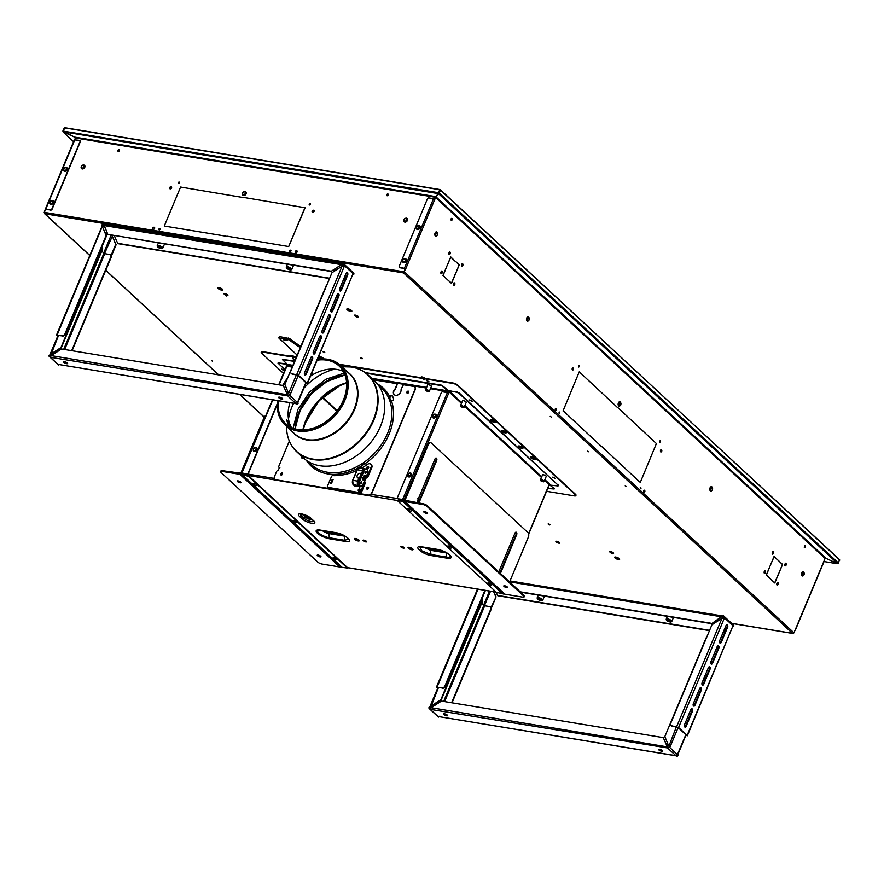 <?xml version="1.0" encoding="UTF-8"?>
<svg xmlns="http://www.w3.org/2000/svg" width="884" height="884" viewBox="0 0 884 884"><rect width="100%" height="100%" fill="white"/><g stroke="black" fill="none" stroke-linecap="round" stroke-linejoin="round"><path stroke-width="1.33" d="M795.059 630.181L793.954 632.822L792.506 633.342L793.81 632.977L792.506 633.342L731.62 623.308M324.793 352.219L323.124 351.523M362.44 358.429L360.76 357.722M550.124 524.566L548.456 523.869M347.014 308.914A2.718 0.807 -157.3 0 0 350.837 310.936A2.718 0.807 -157.3 0 0 351.832 310.925M217.961 287.643A2.718 0.807 -157.3 0 0 221.785 289.676A2.718 0.807 -157.3 0 0 222.768 289.654M614.811 557.064A2.718 0.807 -157.3 0 0 618.634 559.097A2.718 0.807 -157.3 0 0 619.618 559.086M280.195 339.622L280.869 340.031M558.478 541.936L555.87 541.461A2.077 0.608 22.7 0 1 555.881 541.428A2.077 0.608 22.7 0 1 556.776 541.284A2.077 0.608 22.7 0 1 558.566 541.914L558.5 541.87M558.843 542.069A2.077 0.608 22.7 0 1 559.705 543.03A2.077 0.608 22.7 0 1 558.942 543.185L559.517 542.942L558.843 542.069M558.677 543.141A2.077 0.608 22.7 0 1 555.881 541.572L558.677 543.141M211.453 360.573L212.514 361.202L211.453 360.573M587.716 451.149L588.777 451.779L587.716 451.149M550.224 416.397L551.284 417.027L550.224 416.397M625.22 485.891L626.27 486.52L625.22 485.891M469.957 400.054L471.294 400.618M426.806 380.684L428.873 381.557L426.806 380.684M292.372 358.528L294.438 359.401L292.372 358.528M282.825 369.214L284.162 369.777M553.274 477.272L554.622 477.824M362.097 358.827L360.407 357.821L362.097 358.827M324.45 352.617L322.771 351.622L324.45 352.617M549.782 524.974L548.102 523.969L549.782 524.974M615.794 557.053A2.718 0.807 -157.3 0 0 614.612 557.24A2.718 0.807 -157.3 0 0 615.761 558.5A2.718 0.807 -157.3 0 0 618.457 559.517A2.718 0.807 -157.3 0 0 619.64 559.34A2.718 0.807 -157.3 0 0 618.491 558.069A2.718 0.807 -157.3 0 0 615.794 557.053M218.945 287.62A2.718 0.807 -157.3 0 0 217.762 287.808A2.718 0.807 -157.3 0 0 218.912 289.068A2.718 0.807 -157.3 0 0 221.608 290.096A2.718 0.807 -157.3 0 0 222.79 289.908A2.718 0.807 -157.3 0 0 221.641 288.648A2.718 0.807 -157.3 0 0 218.945 287.62M347.998 308.892A2.718 0.807 -157.3 0 0 346.815 309.08A2.718 0.807 -157.3 0 0 347.964 310.339A2.718 0.807 -157.3 0 0 350.661 311.356A2.718 0.807 -157.3 0 0 351.843 311.179A2.718 0.807 -157.3 0 0 350.694 309.908A2.718 0.807 -157.3 0 0 347.998 308.892M280.46 339.666L281.62 340.738M793.954 632.822L404.474 271.896L403.734 272.493L405.358 268.835L404.099 271.83L44.344 212.37L44.896 213.806L403.557 272.913L792.506 633.342M405.159 268.526L403.734 272.493M434.276 198.933L438.431 193.497A2.718 0.807 22.7 0 1 440 194.469L836.805 562.18A2.718 0.807 22.7 0 1 837.17 562.876A2.718 0.807 22.7 0 1 837.126 562.953L837.015 563.218M44.344 212.37L45.681 209.177M74.797 139.573L75.46 137.97L74.588 137.119L63.858 132.213A2.718 0.807 22.7 0 1 64.985 132.103L436.519 192.878A2.718 0.807 22.7 0 1 438.431 193.497L438.254 193.916A2.718 0.807 22.7 0 1 439.823 194.889L440 194.469M243.21 197.364L304.14 207.585M181.397 187.176L242.327 197.397M164.28 226.039L180.59 187.043L164.28 226.039M226.083 236.227L165.087 226.171L226.083 236.227M305.024 207.552L288.703 246.548L305.146 207.663M309.245 204.237A0.751 0.552 -47.2 0 0 310.428 204.436A0.751 0.552 -47.2 0 0 309.245 204.237M289.797 250.736A0.751 0.552 -47.2 0 0 290.98 250.934A0.751 0.552 -47.2 0 0 289.797 250.736M178.314 182.657A0.751 0.552 -47.2 0 0 179.496 182.855A0.751 0.552 -47.2 0 0 178.314 182.657M158.866 229.155A0.751 0.552 -47.2 0 0 160.048 229.354A0.751 0.552 -47.2 0 0 158.866 229.155M287.897 246.415L226.967 236.183M312.174 211.132A1.193 0.884 -47.2 0 0 314.052 211.442A1.193 0.884 -47.2 0 0 312.174 211.132M295.234 251.631A1.193 0.884 -47.2 0 0 297.112 251.94A1.193 0.884 -47.2 0 0 295.234 251.631M169.673 187.651A1.193 0.884 -47.2 0 0 171.551 187.96A1.193 0.884 -47.2 0 0 169.673 187.651M152.733 228.149A1.193 0.884 -47.2 0 0 154.612 228.459A1.193 0.884 -47.2 0 0 152.733 228.149M386.717 194.723A1.017 0.762 -47.2 0 0 388.33 194.988A1.017 0.762 -47.2 0 0 386.717 194.723M117.859 150.413A1.017 0.762 -47.2 0 0 119.473 150.678A1.017 0.762 -47.2 0 0 117.859 150.413M433.525 198.69L428.95 197.939A1.359 1.017 -47.2 0 0 427.381 198.955L399.27 266.15A1.359 1.017 -47.2 0 0 399.844 267.532L404.408 268.283L433.525 198.69L434.851 199.298L435.911 196.204L434.994 197.22L438.254 193.916A2.718 0.807 22.7 0 0 436.342 193.298L64.985 132.103M165.385 226.227L226.094 236.216M160.059 228.834A0.751 0.552 -47.2 0 0 159.087 229.895M179.507 182.336A0.751 0.552 -47.2 0 0 178.535 183.397M290.991 250.415A0.751 0.552 -47.2 0 0 290.018 251.465M310.45 203.917A0.751 0.552 -47.2 0 0 309.466 204.966M154.59 227.553A1.193 0.884 -47.2 0 0 152.998 229.276M171.529 187.054A1.193 0.884 -47.2 0 0 169.938 188.778M297.079 251.034A1.193 0.884 -47.2 0 0 295.488 252.758M314.03 210.536A1.193 0.884 -47.2 0 0 312.428 212.259M119.462 149.915A1.017 0.762 -47.2 0 0 118.102 151.385M388.319 194.226A1.017 0.762 -47.2 0 0 386.96 195.695M404.408 268.283L405.734 268.902L403.557 272.913M824.197 560.578L825.081 558.423L826.209 558.478L824.938 558.577L826.209 558.478L836.949 563.373A2.718 0.807 22.7 0 1 835.822 563.484L824.043 561.539M44.333 212.547L44.896 213.806L44.2 212.525L45.305 209.254L50.311 209.939A1.359 1.017 -47.2 0 0 51.891 208.911L80.002 141.716A1.359 1.017 -47.2 0 0 79.427 140.335L74.554 139.915M73.56 141.694L64.167 132.987A2.718 0.807 22.7 0 1 63.803 132.291A2.718 0.807 22.7 0 1 63.858 132.213L64.035 131.793A2.718 0.807 22.7 0 1 65.162 131.683M74.72 139.561L75.317 138.125L74.588 137.119L64.035 131.793A2.718 0.807 22.7 0 0 63.979 131.871A2.718 0.807 22.7 0 0 63.957 131.959M79.958 140.655A1.359 1.017 132.8 0 1 80.234 141.926L80.002 141.716M45.747 209.431L50.311 209.939M80.234 141.926L52.123 209.132A1.359 1.017 132.8 0 1 50.554 210.149M455.647 261.443L459.282 264.824L455.492 273.896L459.105 264.913L455.647 261.443M446.95 265.985L450.752 256.913L455.315 261.399L450.774 257.189L446.95 265.985M778.583 573.926L774.793 582.998L771.146 579.628L774.771 582.733L778.461 573.904M778.926 561.031L782.572 564.401L778.771 573.473L782.395 564.489L778.926 561.031M770.24 565.572L774.041 556.5L778.682 560.799L774.064 556.765L770.24 565.572M618.17 407.889L655.906 443.105L618.17 407.889M579.86 372.385L617.596 407.612L579.86 372.385M563.042 410.927L579.252 371.832L563.042 410.927M601.352 446.431L563.616 411.204L601.352 446.431M639.662 481.924L601.927 446.707L639.662 481.924M455.304 274.349L451.503 283.421L447.856 280.04L451.481 283.145L455.172 274.327M777.865 582.523A1.359 0.818 99.4 0 0 777.135 585.064A1.359 0.818 99.4 0 0 777.865 582.523M785.887 563.318A1.359 0.818 99.4 0 0 785.169 565.859A1.359 0.818 99.4 0 0 785.887 563.318M773.224 551.583A1.359 0.818 99.4 0 0 772.505 554.124A1.359 0.818 99.4 0 0 773.224 551.583M765.19 570.777A1.359 0.818 99.4 0 0 764.472 573.329A1.359 0.818 99.4 0 0 765.19 570.777M462.608 263.73A1.359 0.818 99.4 0 0 461.879 266.283A1.359 0.818 99.4 0 0 462.608 263.73M454.575 282.935A1.359 0.818 99.4 0 0 453.846 285.477A1.359 0.818 99.4 0 0 454.575 282.935M449.945 251.995A1.359 0.818 99.4 0 0 449.216 254.537A1.359 0.818 99.4 0 0 449.945 251.995M441.912 271.2A1.359 0.818 99.4 0 0 441.182 273.742A1.359 0.818 99.4 0 0 441.912 271.2M770.903 579.396L766.262 575.097L770.052 566.025L766.428 575.009L770.903 579.396M447.613 279.819L442.972 275.51L446.763 266.438L443.149 275.421L447.613 279.819M659.696 441.171L659.939 442.254L660.425 441.845L660.182 440.773L659.696 441.171M640.248 487.67L640.491 488.753L640.977 488.355L640.734 487.272L640.248 487.67M578.545 365.965L578.788 367.048L579.274 366.65L579.031 365.567L578.545 365.965M559.086 412.463L559.329 413.546L559.826 413.148L559.572 412.066L559.086 412.463M656.481 443.392L640.259 482.487L656.481 443.392M660.547 450.287A1.193 0.718 99.4 0 0 661.718 451.37A1.193 0.718 99.4 0 0 660.547 450.287M643.607 490.786A1.193 0.718 99.4 0 0 644.779 491.869A1.193 0.718 99.4 0 0 643.607 490.786M572.235 368.44A1.193 0.718 99.4 0 0 573.396 369.523A1.193 0.718 99.4 0 0 572.235 368.44M555.285 408.949A1.193 0.718 99.4 0 0 556.456 410.021A1.193 0.718 99.4 0 0 555.285 408.949M805.225 545.848A1.017 0.608 99.4 0 0 804.683 547.76A1.017 0.608 99.4 0 0 805.225 545.848M451.945 218.47A1.017 0.608 99.4 0 0 451.404 220.381A1.017 0.608 99.4 0 0 451.945 218.47M441.006 273.675A1.359 0.818 99.4 0 0 441.436 271.057M449.039 254.47A1.359 0.818 99.4 0 0 449.47 251.863M453.669 285.41A1.359 0.818 99.4 0 0 454.1 282.803M461.702 266.206A1.359 0.818 99.4 0 0 462.133 263.598M764.295 573.252A1.359 0.818 99.4 0 0 764.715 570.644M772.318 554.058A1.359 0.818 99.4 0 0 772.749 551.45M784.981 565.793A1.359 0.818 99.4 0 0 785.412 563.185M776.959 584.998A1.359 0.818 99.4 0 0 777.39 582.379M559.152 413.447L559.373 412.11M578.611 366.948L578.832 365.611M640.314 488.642L640.535 487.305M659.762 442.144L659.983 440.807M555.495 410.585A1.193 0.718 99.4 0 0 555.87 408.32M572.434 370.087A1.193 0.718 99.4 0 0 572.81 367.821M643.817 492.432A1.193 0.718 99.4 0 0 644.193 490.167M660.757 451.934A1.193 0.718 99.4 0 0 661.133 449.669M451.569 218.403A1.017 0.608 99.4 0 0 451.536 218.381A1.017 0.608 99.4 0 1 451.216 220.293M804.849 545.782A1.017 0.608 99.4 0 0 804.816 545.76A1.017 0.608 99.4 0 1 804.506 547.671M439.823 194.889L836.64 562.6A2.718 0.807 22.7 0 1 836.993 563.296A2.718 0.807 22.7 0 1 836.949 563.373L826.209 558.478L435.735 196.624L74.588 137.119M435.602 197.497L435.735 196.624L435.602 197.497L825.081 558.423M405.104 268.659L400.076 267.753A1.359 1.017 132.8 0 1 399.546 267.432M179.187 183.253L178.701 182.811L179.474 182.9M220.215 287.974L219.773 289.013M219.707 287.808L219.298 288.77M802.418 575.992L804.153 574.766L803.136 571.628A2.21 1.326 -80.6 0 0 801.7 572.799A2.21 1.326 99.4 0 0 802.418 575.992A2.21 1.326 99.4 0 0 803.678 575.175M803.136 571.628A2.21 1.326 -80.6 0 1 804.075 572.799M710.769 491.051L712.504 489.824L711.487 486.686A2.21 1.326 -80.6 0 0 710.04 487.869A2.21 1.326 99.4 0 0 710.769 491.051A2.21 1.326 99.4 0 0 712.029 490.244M711.487 486.686A2.21 1.326 -80.6 0 1 712.416 487.869M619.109 406.121L620.844 404.894L619.828 401.756A2.21 1.326 -80.6 0 0 618.391 402.938A2.21 1.326 99.4 0 0 619.109 406.121A2.21 1.326 99.4 0 0 620.369 405.303M619.828 401.756A2.21 1.326 -80.6 0 1 620.767 402.927M527.461 321.19L529.196 319.964L528.179 316.826A2.21 1.326 -80.6 0 0 526.731 317.997A2.21 1.326 99.4 0 0 527.461 321.19A2.21 1.326 99.4 0 0 528.72 320.373M528.179 316.826A2.21 1.326 -80.6 0 1 529.107 317.997M435.801 236.249L437.547 235.033L436.519 231.884A2.21 1.326 -80.6 0 0 435.083 233.067A2.21 1.326 99.4 0 0 435.801 236.249A2.21 1.326 99.4 0 0 437.061 235.442M436.519 231.884A2.21 1.326 -80.6 0 1 437.458 233.067M65.98 167.496A2.21 1.646 -47.2 0 0 63.891 168.921A2.21 1.646 -47.2 0 0 64.013 171.087A2.21 1.646 -47.2 0 0 64.698 171.419A2.21 1.646 132.8 0 0 67.04 170.192A2.21 1.646 132.8 0 0 67.018 167.85L66.189 167.452C63.913 167.673 63.184 168.888 64.013 171.087M66.333 167.518A2.21 1.646 132.8 0 1 67.018 167.85M52.178 200.502A2.21 1.646 -47.2 0 0 50.09 201.928A2.21 1.646 -47.2 0 0 50.211 204.093A2.21 1.646 -47.2 0 0 50.896 204.414A2.21 1.646 132.8 0 0 53.228 203.187A2.21 1.646 132.8 0 0 53.217 200.845L52.388 200.447C50.112 200.668 49.382 201.883 50.211 204.093M52.532 200.513A2.21 1.646 132.8 0 1 53.217 200.845M418.74 225.63A2.21 1.646 -47.2 0 0 416.64 227.055A2.21 1.646 -47.2 0 0 416.762 229.221A2.21 1.646 -47.2 0 0 417.458 229.553A2.21 1.646 132.8 0 0 419.789 228.326A2.21 1.646 132.8 0 0 419.767 225.972L418.939 225.575C416.662 225.796 415.933 227.011 416.762 229.221M419.082 225.652A2.21 1.646 132.8 0 1 419.767 225.972M404.927 258.625A2.21 1.646 -47.2 0 0 402.839 260.051A2.21 1.646 -47.2 0 0 402.96 262.216A2.21 1.646 -47.2 0 0 403.645 262.548A2.21 1.646 132.8 0 0 405.977 261.321A2.21 1.646 132.8 0 0 405.966 258.979L405.137 258.581C402.861 258.802 402.132 260.018 402.96 262.216M405.281 258.647A2.21 1.646 132.8 0 1 405.966 258.979M83.505 165.021A2.21 1.646 -47.2 0 0 81.416 166.446A2.21 1.646 -47.2 0 0 81.538 168.612A2.21 1.646 -47.2 0 0 82.223 168.943A2.21 1.646 132.8 0 0 84.555 167.717A2.21 1.646 132.8 0 0 84.544 165.374L83.715 164.977C81.439 165.197 80.709 166.413 81.538 168.612M83.858 165.043A2.21 1.646 132.8 0 1 84.544 165.374M244.824 191.607A2.21 1.646 -47.2 0 0 242.735 193.032A2.21 1.646 -47.2 0 0 242.857 195.198A2.21 1.646 -47.2 0 0 243.542 195.53A2.21 1.646 132.8 0 0 245.874 194.303A2.21 1.646 132.8 0 0 245.862 191.95L245.034 191.552C242.757 191.773 242.028 192.988 242.857 195.198M245.177 191.629A2.21 1.646 132.8 0 1 245.862 191.95M406.143 218.193A2.21 1.646 -47.2 0 0 404.054 219.619A2.21 1.646 -47.2 0 0 404.176 221.785A2.21 1.646 -47.2 0 0 404.861 222.116A2.21 1.646 132.8 0 0 407.192 220.878A2.21 1.646 132.8 0 0 407.181 218.536L406.353 218.138C404.076 218.359 403.347 219.575 404.176 221.785M406.496 218.215A2.21 1.646 132.8 0 1 407.181 218.536M610.468 551.539A2.21 0.652 -157.3 0 0 609.507 551.693L612.181 553.903L613.584 553.395A2.21 0.652 22.7 0 0 612.656 552.367A2.21 0.652 22.7 0 0 610.468 551.539M546.842 491.349A2.21 0.652 22.7 0 1 546.842 491.548L545.45 492.057M575.838 495.416A3.403 1.006 22.7 0 0 576.014 495.239A3.403 1.006 22.7 0 0 575.561 494.366L457.581 385.037A3.403 1.006 22.7 0 0 453.227 383.048L425.049 378.407A2.21 0.652 22.7 0 0 422.077 376.96A2.21 0.652 -157.3 0 0 421.115 377.114L423.801 379.335L425.193 378.816M355.335 315.113A2.21 0.652 -157.3 0 0 354.373 315.268L357.059 317.489L358.462 316.969A2.21 0.652 22.7 0 0 357.523 315.942A2.21 0.652 22.7 0 0 355.335 315.113M224.768 293.599A2.21 0.652 -157.3 0 0 223.818 293.753L226.492 295.974L227.895 295.455A2.21 0.652 22.7 0 0 226.967 294.427A2.21 0.652 22.7 0 0 224.768 293.599M296.317 357.191L294.494 356.893A2.21 0.652 22.7 0 0 291.51 355.445A2.21 0.652 -157.3 0 0 290.56 355.6L293.234 357.821L294.637 357.302M387.512 195.729A0.751 0.552 132.8 0 1 388.396 194.767M118.655 151.418A0.751 0.552 132.8 0 1 119.539 150.468M118.533 151.44A0.751 0.552 132.8 0 1 119.55 150.346M387.402 195.751A0.751 0.552 132.8 0 1 388.419 194.657M451.006 219.961L451.216 218.624M804.285 547.34L804.506 546.014M837.17 562.876L438.939 193.408L63.217 131.307L63.847 132.191M837.933 563.439L838.54 563.086L439.271 193.088L438.331 193.132M63.217 131.307L64.72 127.716L439.834 189.53L438.398 192.69L62.863 131.064L64.322 127.837L439.657 189.695L440.519 190.093L438.939 193.408M439.834 189.53L839.59 559.683L838.076 563.285M440.453 189.806L839.8 560.091M408.408 548.213A2.718 0.807 22.7 0 1 408.043 547.516A2.718 0.807 22.7 0 1 410.01 547.516A2.718 0.807 22.7 0 1 412.706 548.92A2.718 0.807 22.7 0 1 413.071 549.616A2.718 0.807 22.7 0 1 411.104 549.616A2.718 0.807 22.7 0 1 408.408 548.213M354.628 539.351A2.718 0.807 22.7 0 1 354.274 538.654A2.718 0.807 22.7 0 1 356.241 538.654A2.718 0.807 22.7 0 1 358.937 540.058A2.718 0.807 22.7 0 1 359.291 540.754A2.718 0.807 22.7 0 1 357.324 540.754A2.718 0.807 22.7 0 1 354.628 539.351M242.282 473.283A1.017 0.608 99.4 0 0 242.304 474.299M447.845 392.728L448.31 391.468A1.017 0.762 -47.2 0 1 449.492 390.706L459.028 392.783L558.522 485.559M292.902 365.335L287.444 364.429L287.079 366.186M390.739 400.353A52.41 39.018 -47.2 0 0 390.319 399.303M361.357 465.868A52.41 39.018 -47.2 0 0 364.694 463.702M367.6 489.051A0.751 0.552 -47.2 0 0 368.153 487.736A0.751 0.552 -47.2 0 0 367.6 489.051M407.756 393.06A0.751 0.552 -47.2 0 0 408.309 391.734A0.751 0.552 -47.2 0 0 407.756 393.06M281.565 474.874A0.751 0.552 -47.2 0 0 282.118 473.559A0.751 0.552 -47.2 0 0 281.565 474.874M365.191 372.606L441.823 385.236L448.398 390.507A1.017 0.608 -80.6 0 1 448.63 391.015M365.965 373.181L441.646 385.656L448.354 391.369M282.736 359.49L294.726 360.992M294.549 361.412L282.427 359.611L287.444 364.429M427.613 385.059A2.077 0.608 22.7 0 1 427.613 384.894A2.077 0.608 22.7 0 1 428.508 384.75A2.077 0.608 22.7 0 1 430.563 385.523A2.077 0.608 22.7 0 1 431.447 386.496A2.077 0.608 22.7 0 1 431.315 386.606M550.036 484.697L554.091 489.029M549.704 484.962L554.213 488.565M547.771 488.465L554.036 488.985M359.28 540.5A2.718 0.807 22.7 0 1 357.147 540.212A2.718 0.807 22.7 0 1 354.804 538.931A2.718 0.807 22.7 0 1 354.462 538.489M413.049 549.362A2.718 0.807 22.7 0 1 410.916 549.074A2.718 0.807 22.7 0 1 408.585 547.793A2.718 0.807 22.7 0 1 408.231 547.351M346.605 383.103A52.41 39.018 -47.2 0 0 306.273 420.696A52.41 39.018 -47.2 0 0 303.3 429.834M282.438 473.802A0.751 0.552 -47.2 0 0 281.466 474.852M408.64 391.977A0.751 0.552 -47.2 0 0 407.657 393.037M368.473 487.979A0.751 0.552 -47.2 0 0 367.501 489.029M306.538 515.626L305.245 515.085M307.002 515.836L304.759 514.897M309.831 518.367L307.731 517.726L309.831 518.367M308.273 518.101L309.555 518.488L308.273 518.101M342.55 534.875L340.87 534.168M343.036 535.096L340.274 534.069M426.508 548.632L429.072 549.406L426.508 548.632M428.497 548.953L426.751 548.434L428.497 548.953M437.26 550.4L439.823 551.174L437.26 550.4M439.249 550.732L437.503 550.202L439.249 550.732M329.721 532.676L332.285 533.45L329.721 532.676M331.71 533.008L329.964 532.477L331.71 533.008M503.692 593.241L503.405 593.938A1.017 0.608 99.4 0 0 504.178 593.694M404.264 500.819L403.833 500.41L403.458 501.316A1.017 0.608 99.4 0 1 403.336 499.946L403.336 499.946M447.37 392.595L442.807 391.844A1.359 1.017 -47.2 0 0 441.226 392.872L397.502 497.383A1.359 1.017 -47.2 0 0 398.076 498.764L402.651 499.515L447.37 392.595L448.685 393.192L403.955 500.112L403.458 499.648M448.685 393.192L447.801 392.673M461.746 402.64L449.315 391.126L448.177 392.728M548.489 486.167L549.638 485.084L544.577 480.388M403.458 501.316L403.082 501.25A1.017 0.608 -80.6 0 1 402.96 499.891M549.638 485.084L558.069 485.957L558.644 485.095M449.315 391.126L457.293 391.988M558.478 485.515L458.851 393.203L457.116 392.408M466.155 402.507A2.077 0.608 -157.3 0 0 466.288 402.386A2.077 0.608 -157.3 0 0 466.012 401.855A2.077 0.608 -157.3 0 0 463.956 400.795A2.077 0.608 -157.3 0 0 462.454 400.784A2.077 0.608 -157.3 0 0 462.454 400.96M546.146 476.631A2.077 0.608 -157.3 0 0 546.268 476.509A2.077 0.608 -157.3 0 0 545.992 475.979A2.077 0.608 -157.3 0 0 543.947 474.918A2.077 0.608 -157.3 0 0 542.444 474.907A2.077 0.608 -157.3 0 0 542.444 475.084M402.817 499.548L398.308 498.974A1.359 1.017 132.8 0 1 397.789 498.653M402.651 501.184L397.667 500.863L496.289 592.258L502.598 593.805L402.651 501.184A1.017 0.762 -47.2 0 0 403.005 501.162M502.598 593.805A1.017 0.762 -47.2 0 0 503.681 593.23M402.828 500.764L398.076 500.421M241.387 474.609A1.017 0.608 -80.6 0 1 241.266 473.238L241.641 473.305A1.017 0.608 99.4 0 0 241.763 474.664L241.387 474.609M341.478 566.887L341.334 567.23A1.017 0.608 -80.6 0 0 341.743 567.318A1.017 0.608 99.4 0 0 342.152 567.362A1.017 0.762 132.8 0 1 341.655 566.909M286.438 366.319L286.648 364.517M286.107 366.02L286.991 364.882L287.444 365.313M277.278 404.408L248.57 473.017A1.359 1.017 132.8 0 1 247.001 474.045L241.763 473.006M496.112 592.092L347.478 567.605L248.68 475.868L242.139 473.769L241.763 474.664M272.813 399.866L241.84 473.073M292.074 367.324A1.359 1.017 -47.2 0 0 291.488 366.904L286.615 366.484M242.194 473.073L246.769 473.824A1.359 1.017 -47.2 0 0 248.338 472.807L277.311 403.546M278.305 362.959L286.56 363.854A1.017 0.762 132.8 0 1 286.991 364.882M286.383 364.274L277.996 363.081L285.002 369.755M242.194 474.741L342.141 567.362L347.302 568.025L248.503 476.288L242.194 474.741A1.017 0.762 132.8 0 1 241.818 474.531M417.812 500.079A1.569 0.939 99.4 0 1 417.889 500.09A1.569 0.939 99.4 0 1 418.209 500.256A1.569 0.939 -80.6 0 1 418.022 502.93M426.187 390.916L428.519 391.612L426.187 390.916M425.723 390.54L428.751 391.8L425.624 389.91A2.011 0.597 22.7 0 1 425.635 389.8A2.011 0.597 22.7 0 1 427.082 389.8A2.011 0.597 22.7 0 1 429.072 390.827A2.011 0.597 -157.3 0 1 429.337 391.347L431.436 386.319M428.751 391.8L429.27 391.435A2.011 0.597 -157.3 0 0 429.337 391.347M541.019 480.94L543.351 481.636L541.019 480.94M540.555 480.564L543.583 481.824L540.456 479.924A2.011 0.597 22.7 0 1 540.467 479.813A2.011 0.597 22.7 0 1 541.914 479.824A2.011 0.597 22.7 0 1 543.903 480.852A2.011 0.597 -157.3 0 1 544.168 481.371L546.268 476.343M543.583 481.824L544.102 481.448A2.011 0.597 -157.3 0 0 544.168 481.371M461.028 406.806L463.36 407.513L461.028 406.806M460.564 406.441L463.592 407.701L460.465 405.8A2.011 0.597 22.7 0 1 460.476 405.69A2.011 0.597 22.7 0 1 461.923 405.701A2.011 0.597 22.7 0 1 463.912 406.728A2.011 0.597 -157.3 0 1 464.177 407.248L466.277 402.22M463.592 407.701L464.111 407.325A2.011 0.597 -157.3 0 0 464.177 407.248M435.878 414.486L435.05 414.088C432.806 414.242 432.077 415.458 432.873 417.734A2.21 1.646 132.8 0 0 433.558 418.055A2.21 1.646 -47.2 0 0 435.9 416.828A2.21 1.646 -47.2 0 0 435.878 414.486A2.21 1.646 -47.2 0 0 435.193 414.165M432.873 417.734A2.21 1.646 132.8 0 1 432.751 415.568A2.21 1.646 132.8 0 1 434.84 414.143M411.237 473.404L410.408 473.006C408.154 473.161 407.436 474.377 408.231 476.653A2.21 1.646 132.8 0 0 408.916 476.984A2.21 1.646 -47.2 0 0 411.248 475.747A2.21 1.646 -47.2 0 0 411.237 473.404A2.21 1.646 -47.2 0 0 410.552 473.084M408.231 476.653A2.21 1.646 132.8 0 1 408.11 474.487A2.21 1.646 132.8 0 1 410.198 473.062M256.692 447.934L255.863 447.536C253.62 447.691 252.89 448.906 253.686 451.183A2.21 1.646 132.8 0 0 254.371 451.514A2.21 1.646 -47.2 0 0 256.703 450.287A2.21 1.646 -47.2 0 0 256.692 447.934A2.21 1.646 -47.2 0 0 256.006 447.613M253.686 451.183A2.21 1.646 132.8 0 1 253.564 449.017A2.21 1.646 132.8 0 1 255.653 447.591M257.167 485.327A2.21 0.652 -157.3 0 0 256.238 484.299A2.21 0.652 -157.3 0 0 254.051 483.471A2.21 0.652 22.7 0 0 253.089 483.625L255.774 485.835L257.167 485.327M297.168 522.389A2.21 0.652 -157.3 0 0 296.228 521.361A2.21 0.652 -157.3 0 0 294.041 520.532A2.21 0.652 22.7 0 0 293.079 520.687L295.764 522.908L297.168 522.389M337.158 559.45A2.21 0.652 -157.3 0 0 336.229 558.423A2.21 0.652 -157.3 0 0 334.03 557.594A2.21 0.652 22.7 0 0 333.08 557.749L335.754 559.97L337.158 559.45M491.703 584.921A2.21 0.652 -157.3 0 0 490.775 583.893A2.21 0.652 -157.3 0 0 488.576 583.064A2.21 0.652 22.7 0 0 487.625 583.208L490.3 585.429L491.703 584.921M451.713 547.859A2.21 0.652 -157.3 0 0 450.774 546.831A2.21 0.652 -157.3 0 0 448.586 546.003A2.21 0.652 22.7 0 0 447.624 546.146L450.31 548.367L451.713 547.859M411.712 510.797A2.21 0.652 -157.3 0 0 410.784 509.77A2.21 0.652 -157.3 0 0 408.585 508.941A2.21 0.652 22.7 0 0 407.634 509.085L410.309 511.306L411.712 510.797M289.333 441.094L278.847 466.166A1.359 1.017 -47.2 0 0 279.421 467.548L278.162 470.553A1.359 1.017 -47.2 0 0 276.582 471.57L274.449 476.675A3.061 2.276 -47.2 0 0 274.791 479.316A3.061 2.276 -47.2 0 0 275.742 479.769L368.23 495.007A3.061 2.276 -47.2 0 0 371.777 492.708L414.95 389.512A3.061 2.276 -47.2 0 0 414.607 386.872A3.061 2.276 -47.2 0 0 413.657 386.418L404.253 384.86A1.359 1.017 -47.2 0 0 402.673 385.888L401.027 389.811A4.42 3.293 132.8 0 1 398.706 394.441A4.42 3.293 132.8 0 1 394.198 394.64A4.42 3.293 132.8 0 1 395.115 388.827L395.347 389.048A4.42 3.293 132.8 0 0 394.319 394.75M395.115 388.827L396.761 384.916A1.359 1.017 -47.2 0 0 396.187 383.534L373.225 379.755M408.231 391.137A1.193 0.884 -47.2 0 0 407.358 393.236A1.193 0.884 -47.2 0 0 408.231 391.137M368.076 487.128A1.193 0.884 -47.2 0 0 367.203 489.228A1.193 0.884 -47.2 0 0 368.076 487.128M282.04 472.951A1.193 0.884 -47.2 0 0 281.167 475.051A1.193 0.884 -47.2 0 0 282.04 472.951M360.219 489.946A0.751 0.552 -47.2 0 0 359.258 490.974M368.694 467.614A0.751 0.552 -47.2 0 0 367.744 468.642M364.562 481.791L366.418 477.36M300.847 455.58A1.702 1.271 -47.2 0 0 300.88 455.658A55.979 41.681 -47.2 0 0 301.842 457.967A1.702 1.271 -47.2 0 0 303.731 458.243M361.324 468.2A1.702 1.271 132.8 0 1 360.771 466.465L361.733 465.492A52.377 38.995 132.8 0 0 364.208 463.89L365.479 463.78A1.702 1.271 132.8 0 1 365.921 463.945M361.578 465.437A52.576 39.139 132.8 0 0 364.064 463.835L365.247 463.57A1.702 1.271 132.8 0 1 365.965 465.393M389.767 398.043L389.844 396.971L389.767 398.043A52.576 39.139 -47.2 0 1 390.673 400.209L391.468 400.883A1.702 1.271 -47.2 0 0 393.546 398.518A55.979 41.681 -47.2 0 0 392.584 396.209A1.702 1.271 -47.2 0 0 389.844 396.971L390.076 397.192A1.702 1.271 -47.2 0 1 392.463 396.021M396.706 383.855A1.359 1.017 132.8 0 1 396.993 385.126L395.347 389.048M279.885 467.802L279.653 467.769A1.359 1.017 132.8 0 1 279.123 467.437M274.913 479.415A3.061 2.276 -47.2 0 0 275.023 479.537A3.061 2.276 -47.2 0 0 275.974 479.99L368.462 495.228A3.061 2.276 -47.2 0 0 372.009 492.929L415.182 389.733A3.061 2.276 -47.2 0 0 414.839 387.082A3.061 2.276 -47.2 0 0 414.718 386.982M408.706 391.435A1.193 0.884 -47.2 0 0 407.115 393.148M368.551 487.427A1.193 0.884 -47.2 0 0 366.959 489.15M282.515 473.249A1.193 0.884 -47.2 0 0 280.924 474.973M368.628 467.791A1.193 0.884 -47.2 0 0 366.749 467.481A1.193 0.884 -47.2 0 0 368.628 467.791A0.751 0.552 -47.2 0 0 367.954 468.553M360.142 490.156A0.751 0.552 -47.2 0 0 359.468 490.885M301.079 455.79A1.702 1.271 -47.2 0 0 301.113 455.879A55.979 41.681 -47.2 0 0 302.074 458.188A1.702 1.271 -47.2 0 0 302.184 458.376M361.07 468.078A1.702 1.271 132.8 0 1 361.003 466.686L361.733 465.492M389.822 398.341L390.076 397.192M391.468 400.883A53.084 39.526 132.8 0 1 365.247 463.57L365.479 463.78M306.361 460.354A53.084 39.526 132.8 0 0 327.632 473.89A53.084 39.526 132.8 0 0 360.771 466.465L361.003 466.686M345.003 375.004A48.852 36.366 -47.2 0 0 295.101 428.851M296.262 251.034L297.157 251.189M509.593 581.948L528.345 537.129A3.403 2.033 99.4 0 0 527.936 532.588L431.281 443.017A3.403 2.033 99.4 0 0 430.574 442.663A3.403 2.033 99.4 0 0 428.353 444.475L405.016 500.278L405.69 500.897M500.432 573.462L516.665 534.632A1.702 1.017 99.4 0 0 516.112 532.19A1.702 1.017 99.4 0 0 514.996 533.096L498.764 571.915M418.784 503.051A1.702 1.017 99.4 0 0 419.115 502.51L436.685 460.509A1.702 1.017 99.4 0 0 436.121 458.067A1.702 1.017 99.4 0 0 435.016 458.973L417.447 500.963A1.702 1.017 99.4 0 0 417.381 502.819M436.685 460.509L436.033 460.409A1.702 1.017 99.4 0 0 435.79 458.1M436.033 460.409L418.463 502.41A1.702 1.017 99.4 0 1 418.143 502.952M404.949 501.548L504.93 594.203L522.676 597.12A3.403 1.006 -157.3 0 0 524.146 596.888A3.403 1.006 -157.3 0 0 523.693 596.026L427.049 506.455A3.403 1.006 -157.3 0 0 422.685 504.466L404.949 501.548A1.359 1.017 132.8 0 1 404.375 500.167L427.712 444.365A3.403 2.033 -80.6 0 1 429.933 442.553A3.403 2.033 -80.6 0 1 430.243 442.652M516.665 534.632L516.024 534.533A1.702 1.017 99.4 0 0 515.77 532.223M516.024 534.533L499.935 572.998M524.146 596.888L524.444 596.17A3.403 1.006 22.7 0 0 524.002 595.297L427.348 505.736A3.403 1.006 22.7 0 0 422.994 503.747L405.016 500.278M504.93 594.203A1.359 1.017 132.8 0 1 504.51 593.993L404.518 501.338M424.088 512.311A2.044 0.597 -157.3 0 0 426.11 513.372A2.044 0.597 -157.3 0 0 427.58 513.372A2.044 0.597 -157.3 0 0 427.315 512.853A2.044 0.597 -157.3 0 0 425.292 511.792A2.044 0.597 -157.3 0 0 423.812 511.792A2.044 0.597 -157.3 0 0 424.088 512.311M504.068 586.435A2.044 0.597 -157.3 0 0 506.09 587.495A2.044 0.597 -157.3 0 0 507.571 587.495A2.044 0.597 -157.3 0 0 507.294 586.976A2.044 0.597 -157.3 0 0 505.283 585.915A2.044 0.597 -157.3 0 0 503.803 585.915A2.044 0.597 -157.3 0 0 504.068 586.435M504.399 585.749A2.044 0.597 -157.3 0 0 507.272 586.943M424.419 511.626A2.044 0.597 -157.3 0 0 427.281 512.819M265.509 416.353A3.403 2.033 99.4 0 0 264.78 417.524L264.139 417.414A3.403 2.033 -80.6 0 1 265.808 415.635M264.139 417.414L240.791 473.216L222.414 470.697L222.116 471.415A3.403 1.006 -157.3 0 0 220.646 471.647A3.403 1.006 -157.3 0 0 221.099 472.52L317.743 562.08A3.403 1.006 -157.3 0 0 322.108 564.069L339.843 566.998A1.359 1.017 -47.2 0 0 341.069 566.511M264.78 417.524L241.586 472.973M339.843 566.998L239.862 474.343A1.359 1.017 -47.2 0 0 241.133 473.802M239.862 474.343L222.116 471.415M320.704 556.224A2.044 0.597 -157.3 0 0 318.682 555.174A2.044 0.597 -157.3 0 0 317.212 555.174A2.044 0.597 -157.3 0 0 317.478 555.693A2.044 0.597 -157.3 0 0 319.5 556.743A2.044 0.597 -157.3 0 0 320.98 556.743A2.044 0.597 -157.3 0 0 320.704 556.224M240.724 482.1A2.044 0.597 -157.3 0 0 238.702 481.051A2.044 0.597 -157.3 0 0 237.221 481.051A2.044 0.597 -157.3 0 0 237.498 481.57A2.044 0.597 -157.3 0 0 239.509 482.62A2.044 0.597 -157.3 0 0 240.989 482.62A2.044 0.597 -157.3 0 0 240.724 482.1M220.646 471.647L220.945 470.929A3.403 1.006 22.7 0 1 222.414 470.697M237.818 480.874A2.044 0.597 -157.3 0 0 240.691 482.078M317.809 554.997A2.044 0.597 -157.3 0 0 320.682 556.202M437.536 688.481L436.409 687.244L437.061 687.133L441.79 687.918A2.718 2.022 -47.2 0 0 444.95 685.874L484.918 590.324M493.957 591.816L496.057 596.855L491.239 608.38M437.679 688.128L437.458 687.509L441.79 687.918M485.438 590.413L445.348 686.238A2.718 2.022 132.8 0 1 442.199 688.293M723.841 616.303L721.51 616.634L711.675 623.662L721.366 616.756L509.637 581.86M520.234 591.816L711.277 623.297M520.632 592.192L711.675 623.662M723.532 617.021L721.775 617.12M723.565 615.85L733.565 625.11A1.503 1.116 -47.2 0 1 733.731 626.402L723.731 617.143A1.503 1.116 -47.2 0 0 723.101 615.629L723.134 616.645M678.592 727.499L724.471 617.817L721.996 618.27L711.907 624.811L670.79 723.09A2.718 2.022 -47.2 0 0 671.1 725.444A2.718 2.022 -47.2 0 0 671.939 725.841L678.592 727.499L687.122 735.4L685.708 735.731M727.609 627.231L721.333 642.226A1.702 1.017 -80.6 0 1 720.228 643.132A1.702 1.017 -80.6 0 1 719.664 640.679L725.941 625.684A1.702 1.017 -80.6 0 1 727.057 624.778A1.702 1.017 -80.6 0 1 727.609 627.231L726.968 627.121A1.702 1.017 -80.6 0 0 726.714 624.811M718.825 648.226L712.548 663.221A1.702 1.017 -80.6 0 1 711.443 664.127A1.702 1.017 -80.6 0 1 710.891 661.685L717.156 646.679A1.702 1.017 -80.6 0 1 718.272 645.773A1.702 1.017 -80.6 0 1 718.825 648.226L718.184 648.116A1.702 1.017 -80.6 0 0 717.93 645.806M710.04 669.221L703.763 684.227A1.702 1.017 -80.6 0 1 702.658 685.133A1.702 1.017 -80.6 0 1 702.106 682.68L708.371 667.685A1.702 1.017 -80.6 0 1 709.487 666.779A1.702 1.017 -80.6 0 1 710.04 669.221L709.399 669.122A1.702 1.017 -80.6 0 0 709.145 666.812M701.255 690.227L694.979 705.222A1.702 1.017 -80.6 0 1 693.874 706.128A1.702 1.017 -80.6 0 1 693.321 703.675L699.587 688.68A1.702 1.017 -80.6 0 1 700.703 687.774A1.702 1.017 -80.6 0 1 701.255 690.227L700.614 690.117A1.702 1.017 -80.6 0 0 700.36 687.807M692.47 711.222L686.194 726.228A1.702 1.017 -80.6 0 1 685.089 727.134A1.702 1.017 -80.6 0 1 684.536 724.681L690.802 709.675A1.702 1.017 -80.6 0 1 691.918 708.769A1.702 1.017 -80.6 0 1 692.47 711.222L691.829 711.123A1.702 1.017 -80.6 0 0 691.575 708.813M723.731 617.143L723.09 617.032L723.963 617.872M686.393 735.223L677.94 727.388L672.337 726.217A2.718 2.022 132.8 0 1 671.497 725.808A2.718 2.022 132.8 0 1 671.31 725.609M687.122 735.4L733.002 625.728L687.321 735.786M722.99 632.745L725.223 631.298M733.731 626.402L733.057 626.27M725.963 629.519L723.731 630.966M709.476 630.624L497.791 595.739L496.057 592.158M726.316 628.657L724.095 630.104M709.598 630.336L497.394 595.363M496.057 596.855L491.007 607.617M493.692 591.772L495.659 596.49M717.753 619.728A2.387 0.707 22.7 0 1 717.742 619.883A2.387 0.707 22.7 0 1 717.2 620.082M723.09 617.032L722.803 616.347M721.333 642.226L720.692 642.115L726.968 627.121M720.692 642.115A1.702 1.017 -80.6 0 1 719.919 642.988M712.548 663.221L711.907 663.122L718.184 648.116M711.907 663.122A1.702 1.017 -80.6 0 1 711.134 663.995M703.763 684.227L703.123 684.117L709.399 669.122M703.123 684.117A1.702 1.017 -80.6 0 1 702.349 684.989M694.979 705.222L694.338 705.123L700.614 690.117M694.338 705.123A1.702 1.017 -80.6 0 1 693.564 705.984M686.194 726.228L685.553 726.118L691.829 711.123M685.553 726.118A1.702 1.017 -80.6 0 1 684.78 726.991M541.373 599.75A2.044 0.597 -157.3 0 0 539.351 598.7A2.044 0.597 -157.3 0 0 537.87 598.689A2.044 0.597 -157.3 0 0 538.146 599.219A2.044 0.597 22.7 0 0 540.157 600.269A2.044 0.597 22.7 0 0 541.638 600.269A2.044 0.597 22.7 0 0 541.373 599.75M542.146 600.634A2.685 0.796 22.7 0 0 541.881 599.827A2.685 0.796 -157.3 0 0 539.008 598.391A2.685 0.796 -157.3 0 0 537.262 598.59A2.685 0.796 -157.3 0 0 537.627 599.131A2.685 0.796 22.7 0 0 540.069 600.446A2.685 0.796 22.7 0 0 542.146 600.634L542.666 600.258A3.028 0.895 22.7 0 0 542.765 600.137L544.445 596.114M542.765 600.137A3.028 0.895 22.7 0 0 542.367 599.352A3.028 0.895 -157.3 0 0 539.373 597.794A3.028 0.895 -157.3 0 0 537.174 597.794A3.028 0.895 -157.3 0 0 537.163 597.96L537.262 598.59M670.426 621.01A2.044 0.597 -157.3 0 0 668.403 619.96A2.044 0.597 -157.3 0 0 666.923 619.96A2.044 0.597 -157.3 0 0 667.199 620.48A2.044 0.597 22.7 0 0 669.221 621.529A2.044 0.597 22.7 0 0 670.691 621.54A2.044 0.597 22.7 0 0 670.426 621.01M671.199 621.905A2.685 0.796 22.7 0 0 670.934 621.098A2.685 0.796 -157.3 0 0 668.061 619.651A2.685 0.796 -157.3 0 0 666.315 619.861A2.685 0.796 -157.3 0 0 666.691 620.402A2.685 0.796 22.7 0 0 669.122 621.717A2.685 0.796 22.7 0 0 671.199 621.905L671.718 621.529A3.028 0.895 22.7 0 0 671.818 621.397L673.509 617.375M671.818 621.397A3.028 0.895 22.7 0 0 671.42 620.623A3.028 0.895 -157.3 0 0 668.426 619.065A3.028 0.895 -157.3 0 0 666.238 619.065A3.028 0.895 -157.3 0 0 666.216 619.231L666.315 619.861M104.213 224.669L103.55 224.05A1.503 1.116 132.8 0 0 101.815 225.177L103.185 225.961L102.809 226.868M57.593 336.395L56.465 335.158L57.117 335.047L61.847 335.832A2.718 2.022 -47.2 0 0 65.007 333.787L106.113 235.509L102.445 226.691L106.113 235.509M105.439 232.956A1.702 1.017 -80.6 0 1 105.892 234.382M112.003 235.42L116.113 244.769L111.296 256.294M57.736 336.042L57.515 335.423L61.847 335.832M102.842 227.066L102.544 225.862L57.117 335.047M106.511 235.873L65.405 334.152A2.718 2.022 132.8 0 1 62.245 336.196M101.815 225.177L103.185 225.961L102.82 226.967L103.185 225.961L105.063 227.707M103.55 224.05L104.224 225.685M102.456 225.287L103.251 224.768M104.157 225.42L107.848 234.382L331.323 271.211L341.423 264.659L331.323 271.211M343.887 264.217L341.423 264.659L104.179 225.564M107.848 234.382L331.732 271.576M343.589 264.935L341.821 265.034M343.622 263.763L353.622 273.023A1.503 1.116 -47.2 0 1 353.788 274.316L343.788 265.056A1.503 1.116 -47.2 0 0 343.158 263.543L343.191 264.559M298.648 375.413L344.528 265.73L342.053 266.183L331.964 272.725L290.847 371.004A2.718 2.022 -47.2 0 0 291.145 373.357A2.718 2.022 -47.2 0 0 291.996 373.755L298.648 375.413L307.179 383.313L305.765 383.645M347.666 275.134L341.39 290.14A1.702 1.017 -80.6 0 1 340.285 291.046A1.702 1.017 -80.6 0 1 339.721 288.593L345.998 273.598A1.702 1.017 -80.6 0 1 347.114 272.692A1.702 1.017 -80.6 0 1 347.666 275.134L347.014 275.034A1.702 1.017 -80.6 0 0 346.771 272.725M338.881 296.14L332.605 311.135A1.702 1.017 -80.6 0 1 331.5 312.041A1.702 1.017 -80.6 0 1 330.936 309.588L337.213 294.593A1.702 1.017 -80.6 0 1 338.329 293.687A1.702 1.017 -80.6 0 1 338.881 296.14L338.24 296.029A1.702 1.017 -80.6 0 0 337.986 293.72M330.097 317.135L323.82 332.141A1.702 1.017 -80.6 0 1 322.715 333.047A1.702 1.017 -80.6 0 1 322.152 330.594L328.428 315.588A1.702 1.017 -80.6 0 1 329.544 314.682A1.702 1.017 -80.6 0 1 330.097 317.135L329.456 317.036A1.702 1.017 -80.6 0 0 329.202 314.726M321.312 338.141L315.036 353.136A1.702 1.017 -80.6 0 1 313.93 354.042A1.702 1.017 -80.6 0 1 313.367 351.589L319.643 336.594A1.702 1.017 -80.6 0 1 320.759 335.688A1.702 1.017 -80.6 0 1 321.312 338.141L320.671 338.031A1.702 1.017 -80.6 0 0 320.417 335.721M312.527 359.136L306.251 374.131A1.702 1.017 -80.6 0 1 305.146 375.048A1.702 1.017 -80.6 0 1 304.582 372.595L310.859 357.589A1.702 1.017 -80.6 0 1 311.975 356.683A1.702 1.017 -80.6 0 1 312.527 359.136L311.886 359.026A1.702 1.017 -80.6 0 0 311.632 356.716M343.788 265.056L343.147 264.946L344.02 265.786M306.45 383.137L297.996 375.302L292.394 374.131A2.718 2.022 132.8 0 1 291.554 373.722A2.718 2.022 132.8 0 1 291.366 373.523M307.179 383.313L353.059 273.642L307.378 383.7M343.047 280.659L345.268 279.211M353.788 274.316L353.114 274.184M346.009 277.432L343.788 278.88M329.533 278.526L117.848 243.653L114.312 235.752M346.373 276.57L344.152 278.018M329.655 278.25L117.45 243.277M111.992 235.365L115.716 244.404L111.052 255.531M112.445 235.962L104.5 253.62M105.318 233.011A1.702 1.017 -80.6 0 1 105.771 232.923A1.702 1.017 -80.6 0 1 106.334 235.365L106.312 235.409M337.81 267.642A2.387 0.707 22.7 0 1 337.798 267.786A2.387 0.707 22.7 0 1 337.257 267.996M343.147 264.946L342.859 264.261M341.39 290.14L340.749 290.029L347.014 275.034M340.749 290.029A1.702 1.017 -80.6 0 1 339.975 290.902M332.605 311.135L331.964 311.035L338.24 296.029M331.964 311.035A1.702 1.017 -80.6 0 1 331.191 311.897M323.82 332.141L323.179 332.03L329.456 317.036M323.179 332.03A1.702 1.017 -80.6 0 1 322.406 332.903M315.036 353.136L314.395 353.025L320.671 338.031M314.395 353.025A1.702 1.017 -80.6 0 1 313.621 353.898M306.251 374.131L305.61 374.031L311.886 359.026M305.61 374.031A1.702 1.017 -80.6 0 1 304.836 374.904M161.418 247.664A2.044 0.597 -157.3 0 0 159.407 246.614A2.044 0.597 -157.3 0 0 157.927 246.603A2.044 0.597 -157.3 0 0 158.192 247.133A2.044 0.597 22.7 0 0 160.214 248.183A2.044 0.597 22.7 0 0 161.695 248.183A2.044 0.597 22.7 0 0 161.418 247.664M162.192 248.548A2.685 0.796 22.7 0 0 161.938 247.741A2.685 0.796 -157.3 0 0 159.054 246.293A2.685 0.796 -157.3 0 0 157.319 246.503A2.685 0.796 -157.3 0 0 157.683 247.045A2.685 0.796 22.7 0 0 160.126 248.36A2.685 0.796 22.7 0 0 162.192 248.548L162.711 248.172A3.028 0.895 22.7 0 0 162.822 248.039L164.501 244.028M162.822 248.039A3.028 0.895 22.7 0 0 162.424 247.266A3.028 0.895 -157.3 0 0 159.418 245.708A3.028 0.895 -157.3 0 0 157.23 245.708A3.028 0.895 -157.3 0 0 157.219 245.874L157.319 246.503M290.482 268.924A2.044 0.597 -157.3 0 0 288.46 267.874A2.044 0.597 -157.3 0 0 286.98 267.874A2.044 0.597 -157.3 0 0 287.256 268.393A2.044 0.597 22.7 0 0 289.267 269.443A2.044 0.597 22.7 0 0 290.748 269.454A2.044 0.597 22.7 0 0 290.482 268.924M291.245 269.808A2.685 0.796 22.7 0 0 290.991 269.012A2.685 0.796 -157.3 0 0 288.118 267.565A2.685 0.796 -157.3 0 0 286.372 267.775A2.685 0.796 -157.3 0 0 286.736 268.316A2.685 0.796 22.7 0 0 289.178 269.631A2.685 0.796 22.7 0 0 291.245 269.808L291.764 269.443A3.028 0.895 22.7 0 0 291.875 269.311L293.554 265.288M291.875 269.311A3.028 0.895 22.7 0 0 291.477 268.537A3.028 0.895 -157.3 0 0 288.482 266.979A3.028 0.895 -157.3 0 0 286.283 266.968A3.028 0.895 -157.3 0 0 286.272 267.134L286.372 267.775M659.541 749.234A2.21 0.652 -157.3 0 0 658.591 749.378A2.21 0.652 -157.3 0 0 659.519 750.405A2.21 0.652 -157.3 0 0 661.707 751.234A2.21 0.652 -157.3 0 0 662.668 751.091A2.21 0.652 -157.3 0 0 661.74 750.063A2.21 0.652 -157.3 0 0 659.541 749.234M444.453 713.786A2.21 0.652 -157.3 0 0 443.492 713.941A2.21 0.652 -157.3 0 0 444.431 714.968A2.21 0.652 -157.3 0 0 446.619 715.797A2.21 0.652 -157.3 0 0 447.58 715.642A2.21 0.652 -157.3 0 0 446.641 714.615A2.21 0.652 -157.3 0 0 444.453 713.786M430.618 708.416L429.038 707.366A1.359 1.017 -47.2 0 0 429.182 708.537L438.188 716.88A1.359 1.017 -47.2 0 0 438.608 717.079L430.276 709.355L667.553 747.952A1.359 1.017 132.8 0 0 669.133 746.925L678.127 755.268A1.359 1.017 132.8 0 1 676.558 756.284L676.006 755.113L675.884 755.665L437.945 716.46L675.906 755.776M720.615 642.281L719.51 641.243M716.604 648.016A0.95 0.575 99.4 0 0 717.311 646.392M710.725 663.243A0.95 0.575 99.4 0 0 711.012 661.376M704.051 678.017A0.95 0.575 99.4 0 0 704.736 676.382M685.818 734.681L677.674 754.03M668.934 746.019L676.37 726.88M668.691 745.709L669.796 747.544L678.15 727.587M706.791 637.044A2.718 2.022 -47.2 0 0 705.996 638.204L664.834 736.593L668.558 745.555M668.934 745.997L669.265 747.455M669.133 746.925L667.553 747.952M675.884 755.665L668.227 748.571L663.254 737.621L441.436 701.067L431.193 707.719L667.321 746.881L663.254 737.621M668.47 747.963L667.321 746.881M429.182 708.537A1.359 1.017 -47.2 0 0 429.613 708.736L430.276 709.355L431.193 707.719M429.613 708.736L429.867 708.139L430.464 708.703M430.773 706.802L430.243 708.062L430.397 706.438L429.701 707.974L430.397 706.438L440.873 699.686L482.023 601.297A2.718 2.022 -47.2 0 0 481.824 599.043L482.056 599.253A2.718 2.022 132.8 0 1 482.366 601.606L482.023 601.297M481.636 603.33L484.708 605.772L489.548 606.568A2.718 2.022 -47.2 0 1 490.388 606.976L490.731 607.275A2.718 2.022 132.8 0 1 491.029 609.629L452.044 702.813M451.613 702.747L490.697 609.319A2.718 2.022 -47.2 0 0 490.388 606.976M437.945 716.46L439.989 716.217M666.426 744.748L668.359 745.068M704.095 678.083A0.95 0.575 99.4 0 0 704.537 676.857M710.681 662.713A0.95 0.575 99.4 0 0 710.813 661.873M716.648 648.082A0.95 0.575 99.4 0 0 717.09 646.856M443.89 713.753A2.21 0.652 -157.3 0 0 446.873 715.189A2.21 0.652 -157.3 0 0 447.426 715.233M658.989 749.201A2.21 0.652 -157.3 0 0 661.961 750.638A2.21 0.652 -157.3 0 0 662.525 750.671M429.58 707.454L429.867 708.139M430.243 708.062L430.95 706.648L441.204 699.995L482.366 601.606M438.42 687.664L430.95 706.648M279.598 397.148A2.21 0.652 -157.3 0 0 278.637 397.292A2.21 0.652 -157.3 0 0 279.576 398.319A2.21 0.652 -157.3 0 0 281.764 399.148A2.21 0.652 -157.3 0 0 282.725 399.004A2.21 0.652 -157.3 0 0 281.786 397.977A2.21 0.652 -157.3 0 0 279.598 397.148M64.51 361.7A2.21 0.652 -157.3 0 0 63.549 361.854A2.21 0.652 -157.3 0 0 64.488 362.882A2.21 0.652 -157.3 0 0 66.676 363.711A2.21 0.652 -157.3 0 0 67.637 363.556A2.21 0.652 -157.3 0 0 66.698 362.528A2.21 0.652 -157.3 0 0 64.51 361.7M50.675 356.329L49.095 355.269A1.359 1.017 -47.2 0 0 49.239 356.451L58.245 364.783A1.359 1.017 -47.2 0 0 58.664 364.993L50.333 357.269L287.609 395.866A1.359 1.017 132.8 0 0 289.19 394.839L298.184 403.181A1.359 1.017 132.8 0 1 296.604 404.198L296.052 403.027L295.941 403.579L58.001 364.374L295.963 403.679M340.671 290.184L339.555 289.156M336.66 295.93A0.95 0.575 99.4 0 0 337.356 294.306M330.782 311.157A0.95 0.575 99.4 0 0 331.069 309.289M324.108 325.931A0.95 0.575 99.4 0 0 324.793 324.295M305.875 382.595L297.72 401.944M289.311 395.369L288.615 393.457L296.427 374.794M288.737 393.623L289.853 395.457L298.206 375.49M326.848 284.957A2.718 2.022 -47.2 0 0 326.052 286.118L284.891 384.507L288.615 393.457M289.19 394.839L287.609 395.866M295.941 403.579L288.272 396.474L283.311 385.534L61.493 348.981L51.239 355.633L287.366 394.794L283.311 385.534A39.305 29.26 -47.2 0 1 286.77 379.998M288.527 395.877L287.366 394.794M49.239 356.451A1.359 1.017 -47.2 0 0 49.67 356.65L50.333 357.269L51.239 355.633M49.67 356.65L49.913 356.053L50.521 356.617M50.83 354.716L50.3 355.976L50.454 354.351L49.758 355.887L50.454 354.351L60.919 347.6L102.08 249.2A2.718 2.022 -47.2 0 0 101.881 246.956L102.113 247.166A2.718 2.022 132.8 0 1 102.411 249.509L102.08 249.2M101.693 251.244L104.765 253.686L109.605 254.482A2.718 2.022 -47.2 0 1 110.445 254.879L110.776 255.189A2.718 2.022 132.8 0 1 111.086 257.542L72.101 350.727M71.67 350.661L110.743 257.233A2.718 2.022 -47.2 0 0 110.445 254.879M58.001 364.374L60.046 364.131M286.482 392.662L288.416 392.971M324.152 325.997A0.95 0.575 99.4 0 0 324.594 324.771M330.726 310.627A0.95 0.575 99.4 0 0 330.87 309.787M336.705 295.996A0.95 0.575 99.4 0 0 337.136 294.77M63.946 361.666A2.21 0.652 -157.3 0 0 66.93 363.103A2.21 0.652 -157.3 0 0 67.482 363.147M279.035 397.104A2.21 0.652 -157.3 0 0 282.018 398.551A2.21 0.652 -157.3 0 0 282.582 398.585M49.626 355.357L49.913 356.053M50.3 355.976L51.007 354.561L61.25 347.909L102.411 249.509M58.477 335.577L51.007 354.561M457.581 385.037L457.404 385.457A3.403 1.006 -157.3 0 0 453.05 383.468L424.022 378.683M457.404 385.457L575.385 494.786A3.403 1.006 -157.3 0 1 575.838 495.659A3.403 1.006 -157.3 0 1 574.357 495.891L546.577 491.305M283.477 373.402L261.664 353.202A3.403 1.006 -157.3 0 1 261.222 352.329A3.403 1.006 -157.3 0 1 262.692 352.097L290.924 356.749M293.466 357.169L296.14 357.611M339.81 364.805L421.624 378.286M469.514 399.955L472.155 401.524L469.514 399.955M552.832 477.172L555.483 478.741L552.832 477.172M284.803 370.23L281.576 369.247L284.538 370.849M292.648 358.561L294.571 359.7L292.648 358.561M427.082 380.717L429.005 381.855L427.082 380.717M501.957 431.392A2.553 0.751 -157.3 0 0 504.488 432.707A2.553 0.751 -157.3 0 0 506.333 432.707A2.553 0.751 -157.3 0 0 505.991 432.055A2.553 0.751 -157.3 0 0 503.46 430.74A2.553 0.751 -157.3 0 0 501.615 430.74A2.553 0.751 -157.3 0 0 501.957 431.392M518.621 446.84A2.553 0.751 -157.3 0 0 521.151 448.155A2.553 0.751 -157.3 0 0 522.996 448.155A2.553 0.751 -157.3 0 0 522.654 447.503A2.553 0.751 -157.3 0 0 520.135 446.188A2.553 0.751 -157.3 0 0 518.278 446.188A2.553 0.751 -157.3 0 0 518.621 446.84M491.614 419.657A3.061 0.906 -157.3 0 0 490.288 419.867A3.061 0.906 -157.3 0 0 491.581 421.292A3.061 0.906 -157.3 0 0 494.62 422.442A3.061 0.906 -157.3 0 0 495.946 422.232A3.061 0.906 -157.3 0 0 494.653 420.806A3.061 0.906 -157.3 0 0 491.614 419.657M531.615 456.719A3.061 0.906 -157.3 0 0 530.289 456.929A3.061 0.906 -157.3 0 0 531.571 458.354A3.061 0.906 -157.3 0 0 534.61 459.503A3.061 0.906 -157.3 0 0 535.936 459.293A3.061 0.906 -157.3 0 0 534.643 457.868A3.061 0.906 -157.3 0 0 531.615 456.719M261.388 352.152A3.403 1.006 22.7 0 1 261.388 351.909A3.403 1.006 22.7 0 1 262.868 351.677L290.56 356.241M339.136 364.241L421.115 377.755M281.819 369.103L284.714 370.429M552.268 477.15L555.417 478.465M468.94 399.933L472.089 401.248M518.477 446.022A2.553 0.751 -157.3 0 0 518.798 446.42A2.553 0.751 -157.3 0 0 520.963 447.613A2.553 0.751 -157.3 0 0 522.974 447.901M501.814 430.574A2.553 0.751 -157.3 0 0 502.134 430.972A2.553 0.751 -157.3 0 0 504.3 432.166A2.553 0.751 -157.3 0 0 506.311 432.453M530.466 456.752A3.061 0.906 -157.3 0 0 534.787 459.083A3.061 0.906 -157.3 0 0 535.936 459.039M490.465 419.69A3.061 0.906 -157.3 0 0 494.786 422.022A3.061 0.906 -157.3 0 0 495.935 421.977M323.909 358.904A3.238 0.95 -157.3 0 0 321.489 357.147A56.664 16.697 22.7 0 1 318.958 356.009M300.836 346.384A56.664 16.697 22.7 0 1 289.841 338.683L279.753 336.627L278.736 337.898L297.168 355.147M300.328 347.589A56.664 16.697 22.7 0 1 289.333 339.876L278.736 337.898M322.063 358.893A3.238 0.95 -157.3 0 0 320.991 358.351A56.664 16.697 22.7 0 1 318.461 357.213M320.218 358.992L318.605 358.208L319.124 359.103M283.477 339.788L287.234 340.406L283.642 339.379M371.048 464.575A3.238 2.409 -47.2 0 1 371.424 464.84A3.238 2.409 -47.2 0 1 371.777 467.636L367.877 476.962L366.385 477.437M328.052 487.471A1.193 0.884 -47.2 0 0 328.627 488.001L360.086 493.184A1.193 0.884 -47.2 0 0 361.468 492.289L365.368 482.962L364.142 481.614M331.29 483.769L332.903 480.045M368.716 467.194A1.193 0.884 -47.2 0 0 367.335 468.697M360.241 489.526A1.193 0.884 -47.2 0 0 358.849 491.029M361.446 473.581L362.639 470.73M367.092 477.471L366.153 476.808M359.434 478.377L358.396 478.122A2.718 2.022 132.8 0 1 357.545 477.725A2.718 2.022 132.8 0 1 357.534 474.841A2.718 2.022 132.8 0 1 360.396 473.327L360.937 473.415M360.097 486.167L360.76 486.277M365.269 469.205L364.352 468.752A3.403 2.033 -80.6 0 0 362.131 470.564L357.291 469.769L352.904 480.266A3.403 2.033 99.4 0 0 353.313 484.808L354.65 486.045M354.981 486.355L360.606 486.642M356.694 470.542A56.664 42.189 132.8 0 1 332.76 475.647A1.193 0.884 -47.2 0 0 331.489 476.553L327.456 486.178A1.193 0.884 -47.2 0 0 327.964 487.382L359.423 492.565A1.193 0.884 -47.2 0 0 360.794 491.67L364.418 481.658M367.877 476.962L367.214 476.343L371.114 467.017A3.238 2.409 -47.2 0 0 370.761 464.222A3.238 2.409 -47.2 0 0 367.479 464.354A56.664 42.189 132.8 0 1 361.258 468.244M367.214 476.343L366.418 476.852M358.274 489.813A1.193 0.884 -47.2 0 0 360.153 490.123A1.193 0.884 -47.2 0 0 358.274 489.813M331.345 483.769L330.428 483.625L332.185 479.426L333.102 479.57L331.345 483.769M332.848 480.045L332.185 479.426M365.368 482.962L364.705 482.344M364.009 470.874A3.403 2.033 -80.6 0 1 366.23 469.061A3.403 2.033 -80.6 0 1 367.346 473.968L362.948 484.465A3.403 2.033 -80.6 0 1 360.738 486.277A3.403 2.033 -80.6 0 1 359.622 481.371L364.009 470.874L362.672 470.653A3.403 2.033 -80.6 0 1 364.893 468.84L366.23 469.061M365.236 473.47A1.193 0.718 99.4 0 0 365.877 471.238A1.193 0.718 99.4 0 0 365.236 473.47M360.849 483.968A1.193 0.718 99.4 0 0 361.479 481.747A1.193 0.718 99.4 0 0 360.849 483.968M362.517 478.863L362.749 479.835L363.821 480.012L363.6 479.04L362.517 478.863L363.777 475.857L365.302 475.669L363.821 480.012M360.562 483.161A1.193 0.718 99.4 0 0 360.672 482.454M360.738 486.277L359.39 486.056A3.403 2.033 -80.6 0 1 358.274 481.15L362.672 470.653M364.948 472.653A1.193 0.718 99.4 0 0 365.07 471.957M359.512 478.211L358.694 477.968A3.271 2.431 -47.2 0 0 360.396 476.089M361.39 473.713L360.484 473.68A3.271 2.431 -47.2 0 1 360.506 475.835M365.302 475.669L363.6 479.04M334.638 369.158A51.04 38.001 -47.2 0 0 303.831 388.253M293.599 403.292A51.04 38.001 -47.2 0 0 288.482 418.961M374.661 381.081A52.41 39.018 132.8 0 1 374.993 436.641A52.41 39.018 132.8 0 1 319.721 465.724A52.41 39.018 -47.2 0 1 303.422 457.967L296.759 451.79A52.41 39.018 -47.2 0 0 313.058 459.547A52.41 39.018 132.8 0 0 368.33 430.464A52.41 39.018 132.8 0 0 367.998 374.904L374.661 381.081M317.577 359.313A40.664 30.277 -47.2 0 1 327.71 359.28A40.664 30.277 132.8 0 1 340.351 365.302A40.664 30.277 132.8 0 1 340.605 408.408A40.664 30.277 132.8 0 1 297.72 430.972A40.664 30.277 -47.2 0 1 285.079 424.95L294.383 433.58A40.664 30.277 -47.2 0 0 307.024 439.602A40.664 30.277 132.8 0 0 349.92 417.038A40.664 30.277 132.8 0 0 349.666 373.921L340.351 365.302M287.665 377.877A40.664 30.277 -47.2 0 0 282.692 385.435M277.587 400.651A40.664 30.277 -47.2 0 0 285.079 424.95M277.786 400.684A39.99 29.769 -47.2 0 0 297.632 430.066A39.99 29.769 132.8 0 0 343.975 400.021A39.99 29.769 132.8 0 0 327.124 359.567A39.99 29.769 -47.2 0 0 317.478 359.556M287.576 378.076A39.99 29.769 -47.2 0 0 282.769 385.446M317.212 360.175A39.305 29.26 -47.2 0 1 326.881 360.164A39.305 29.26 132.8 0 1 339.102 365.987A39.305 29.26 132.8 0 1 339.346 407.657A39.305 29.26 132.8 0 1 297.886 429.469A39.305 29.26 -47.2 0 1 285.665 423.646A39.305 29.26 -47.2 0 1 278.349 400.784M310.593 376.02A39.305 29.26 -47.2 0 1 329.113 369.203A39.305 29.26 -47.2 0 1 336.87 369.435A39.305 29.26 132.8 0 1 343.357 371.413M289.952 402.695A39.305 29.26 -47.2 0 0 288.118 413.447A39.305 29.26 -47.2 0 0 291.4 427.491M288.637 424.85L290.306 426.397A39.305 29.26 132.8 0 1 288.283 421.524L286.615 419.977A39.305 29.26 132.8 0 0 288.637 424.85M311.466 373.932A39.305 29.26 132.8 0 1 312.505 373.335L311.93 372.805M287.256 421.867L288.283 421.524M288.582 424.729L287.466 422.055M264.283 417.104L239.807 394.43M218.724 374.893L105.782 270.228M89.814 255.432L44.896 213.806M434.994 197.22L75.46 137.97M74.864 139.584L45.747 209.177M825.424 558.345L826.209 558.478M824.341 560.235L795.224 629.828M405.712 268.88L434.829 199.287M802.561 573.197A1.536 0.917 99.4 0 0 802.749 575.241A1.536 0.917 99.4 0 0 804.064 574.589A1.536 0.917 -80.6 0 0 803.876 572.545A1.536 0.917 -80.6 0 0 802.561 573.197M710.913 488.266A1.536 0.917 99.4 0 0 711.101 490.311A1.536 0.917 99.4 0 0 712.416 489.659A1.536 0.917 -80.6 0 0 712.228 487.614A1.536 0.917 -80.6 0 0 710.913 488.266M619.264 403.336A1.536 0.917 99.4 0 0 619.441 405.38A1.536 0.917 99.4 0 0 620.756 404.717A1.536 0.917 -80.6 0 0 620.579 402.673A1.536 0.917 -80.6 0 0 619.264 403.336M527.604 318.395A1.536 0.917 99.4 0 0 527.792 320.439A1.536 0.917 99.4 0 0 529.107 319.787A1.536 0.917 -80.6 0 0 528.919 317.743A1.536 0.917 -80.6 0 0 527.604 318.395M435.956 233.464A1.536 0.917 99.4 0 0 436.132 235.509A1.536 0.917 99.4 0 0 437.447 234.857A1.536 0.917 -80.6 0 0 437.271 232.812A1.536 0.917 -80.6 0 0 435.956 233.464M65.748 167.805A1.536 1.138 -47.2 0 0 64.62 170.513A1.536 1.138 132.8 0 0 65.748 167.805M51.946 200.812A1.536 1.138 -47.2 0 0 50.819 203.508A1.536 1.138 132.8 0 0 51.946 200.812M418.497 225.939A1.536 1.138 -47.2 0 0 417.37 228.636A1.536 1.138 132.8 0 0 418.497 225.939M404.695 258.935A1.536 1.138 -47.2 0 0 403.568 261.642A1.536 1.138 132.8 0 0 404.695 258.935M83.273 165.33A1.536 1.138 -47.2 0 0 82.146 168.037A1.536 1.138 132.8 0 0 83.273 165.33M244.592 191.916A1.536 1.138 -47.2 0 0 243.465 194.624A1.536 1.138 132.8 0 0 244.592 191.916M405.911 218.503A1.536 1.138 -47.2 0 0 404.784 221.199A1.536 1.138 132.8 0 0 405.911 218.503M610.546 552.445L612.048 553.837L610.546 552.445M422.154 377.866L423.657 379.258L422.154 377.866M355.412 316.019L356.915 317.411L355.412 316.019M224.856 294.505L226.359 295.897L224.856 294.505M291.598 356.351L293.09 357.744L291.598 356.351M248.028 475.437L397.491 500.521M345.357 541.406C355.445 543.295 345.445 534.024 335.942 532.687L320.351 530.113A9.613 2.829 22.7 0 0 317.466 533.229A9.613 2.829 22.7 0 0 329.765 538.831L345.357 541.406A1.834 1.105 99.4 0 1 344.915 540.345L344.539 536.135L328.947 533.571A5.16 1.525 22.7 0 1 322.362 530.577M421.988 546.865L437.58 549.428A9.613 2.829 22.7 0 1 449.879 555.042A9.613 2.829 22.7 0 1 446.984 558.158L431.392 555.583C421.889 554.246 411.9 544.975 421.988 546.865A1.834 1.105 99.4 0 0 422.364 547.052A1.834 1.105 99.4 0 0 422.784 546.997M366.374 541.284A1.923 0.564 22.7 0 1 365.788 541.903A1.923 0.564 22.7 0 1 363.324 540.787A1.923 0.564 22.7 0 1 363.91 540.157A1.923 0.564 22.7 0 1 366.374 541.284M404.01 547.483A1.923 0.564 22.7 0 1 403.435 548.113A1.923 0.564 22.7 0 1 400.971 546.986A1.923 0.564 22.7 0 1 401.546 546.367A1.923 0.564 22.7 0 1 404.01 547.483M299.4 516.278L302.405 519.063A7.227 2.133 -157.3 0 0 311.654 523.284A7.227 2.133 -157.3 0 0 313.82 520.941L310.825 518.168A7.227 2.133 -157.3 0 0 301.577 513.947A7.227 2.133 -157.3 0 0 299.4 516.278A2.044 1.525 -47.2 0 0 301.179 515.615L302.438 514.377A4.575 1.348 22.7 0 1 302.262 514.212M247.487 474.012L274.272 478.421M370.982 494.355L397.656 498.565M448.232 391.645L430.442 388.717M426.364 388.043L372.617 379.192M292.626 366.009L287.51 365.158M448.221 390.927L430.718 388.043M426.652 387.369L371.678 378.319M310.759 518.389A3.105 0.917 22.7 0 1 310.173 518.245M307.919 517.306A3.105 0.917 22.7 0 1 306.914 516.599L306.184 515.913M307.555 516.112A2.055 0.608 -157.3 0 0 307.743 516.731A2.055 0.608 -157.3 0 0 307.941 516.897L308.527 516.654M302.56 514.267A1.702 1.271 -47.2 0 0 302.438 514.377L305.444 517.162A1.702 1.271 -47.2 0 1 306.914 516.599M312.395 519.903A4.575 1.348 22.7 0 1 305.444 517.162L304.173 518.389L301.179 515.615A5.459 1.613 22.7 0 1 300.549 514.068M313.566 521.041A5.459 1.613 22.7 0 1 309.831 521.284A5.459 1.613 22.7 0 1 304.173 518.389A2.044 1.525 -47.2 0 1 302.405 519.063M313.82 520.941A2.044 1.525 132.8 0 1 313.19 520.643L313.555 520.908M310.825 518.168A2.044 1.525 132.8 0 1 310.185 517.858L313.19 520.643M308.096 517.571L309.853 518.311M341.434 534.389L341.998 534.632M330.251 533.052L328.616 532.787A4.199 1.238 22.7 0 1 323.864 530.831M341.014 534.82L332.307 533.395M333.798 532.466A2.597 0.762 22.7 0 1 332.682 532.853M325.842 531.372L326.472 531.251M437.801 550.776L429.127 549.273M426.364 548.113L425.502 547.572M444.851 551.936L439.856 551.108M430.585 548.412A2.597 0.762 22.7 0 1 429.469 548.809M441.293 550.478A2.597 0.762 22.7 0 1 440.221 550.577A1.878 0.552 22.7 0 0 440.42 550.511L440.442 550.5M429.237 548.865L429.171 548.179M428.983 549.13L427.922 547.969M427.127 548.345L428.431 548.898M439.989 550.633L438.773 549.782M437.878 550.124L439.182 550.666M332.439 532.908L332.373 532.223M332.185 533.174L331.135 532.024M330.329 532.4L331.633 532.942M328.616 532.787A1.359 0.818 -80.6 0 1 328.947 533.571L329.323 537.77L344.915 540.345L348.384 538.831M344.484 535.837A1.359 0.818 -80.6 0 1 344.539 536.135L345.147 536.212M321.157 530.245A1.834 1.105 -80.6 0 1 320.726 530.312L318.251 530.256A8.31 2.453 -157.3 0 0 320.13 534.047A8.31 2.453 -157.3 0 0 329.323 537.77A1.834 1.105 99.4 0 0 329.765 538.831M437.58 549.428A1.834 1.105 99.4 0 0 437.956 549.627C445.094 551.837 449.138 553.859 450.067 555.671A8.31 2.453 22.7 0 1 446.553 557.086L446.166 552.887L430.574 550.323L423.988 547.329M446.984 558.158A1.834 1.105 -80.6 0 1 446.553 557.086L430.961 554.522L430.574 550.323A1.359 0.818 -80.6 0 0 430.254 549.528M336.716 532.831A1.834 1.105 -80.6 0 1 336.329 532.875A1.834 1.105 -80.6 0 1 335.942 532.687M348.429 538.92C347.445 536.975 343.412 534.953 336.329 532.875L320.726 530.312A1.834 1.105 -80.6 0 1 320.351 530.113M446.122 552.588A1.359 0.818 -80.6 0 1 446.166 552.887A5.16 1.525 22.7 0 0 446.785 552.964M431.392 555.583A1.834 1.105 -80.6 0 1 430.961 554.522L421.767 550.798L419.889 546.997L437.956 549.627A1.834 1.105 99.4 0 0 438.342 549.572M324.163 530.875A2.453 2.453 0 0 0 326.074 531.339L326.273 531.218M364.12 540.29L365.888 541.03M401.756 546.5L403.535 547.24M541.439 477.482L464.586 406.264M461.448 403.358L448.685 391.535M548.632 485.813L528.588 533.737M550.268 484.675L544.875 479.68M541.737 476.763L464.885 405.546M322.362 397.667L336.881 411.126M286.913 366.153L279.101 384.838M418.265 498.996A2.718 1.635 -80.6 0 1 418.64 499.228A2.718 1.635 -80.6 0 1 419.248 500.532M418.662 499.073A3.061 1.834 -80.6 0 1 419.093 499.935M433.48 417.149A1.536 1.138 -47.2 0 0 434.608 414.452A1.536 1.138 132.8 0 0 433.48 417.149M408.839 476.067A1.536 1.138 -47.2 0 0 409.966 473.371A1.536 1.138 132.8 0 0 408.839 476.067M254.294 450.608A1.536 1.138 -47.2 0 0 255.421 447.901A1.536 1.138 132.8 0 0 254.294 450.608M255.631 485.769L254.128 484.377L255.631 485.769M295.621 522.831L294.129 521.438L295.621 522.831M335.622 559.892L334.119 558.5L335.622 559.892M490.156 585.363L488.664 583.97L490.156 585.363M450.166 548.301L448.663 546.909L450.166 548.301M410.176 511.239L408.673 509.847L410.176 511.239M377.269 383.833A53.084 39.526 132.8 0 1 389.844 396.971M308.406 461.68L310.715 463.967A51.858 38.609 -47.2 0 0 327.5 472.266A51.858 38.609 -47.2 0 0 382.518 442.983A51.858 38.609 -47.2 0 0 381.203 387.899L378.75 385.767M346.583 382.684A51.383 38.255 -47.2 0 0 302.892 429.845M341.633 375.589A50.123 37.316 -47.2 0 0 295.433 425.436M342.904 375.357A50.366 37.504 -47.2 0 0 295.289 426.729M351.39 310.394L348.02 309.842M347.357 309.356L350.683 309.897M419.115 502.51L418.463 502.41M427.712 444.365L428.353 444.475M524.002 595.297L523.693 596.026M427.348 505.736L427.049 506.455M422.994 503.747L422.685 504.466M478.034 589.186L437.061 687.133M676.669 726.626L721.996 618.27M484.443 605.706L490.498 591.241M483.625 605.175L489.526 591.076M714.25 621.993L715.841 622.259M713.156 622.712L714.747 622.977M296.726 374.54L342.053 266.183M103.682 253.089L111.152 235.232M334.307 269.907L335.898 270.173M333.202 270.626L334.793 270.88M443.657 701.432L483.835 605.374M444.619 701.587L484.708 605.772M63.703 349.346L103.892 253.288M64.676 349.5L104.765 253.686M321.489 357.147L320.991 358.351M289.841 338.683L289.333 339.876M288.383 338.042L287.886 339.246M279.753 336.627L279.256 337.821M358.926 478.211L357.744 481.062A3.403 2.033 99.4 0 0 358.153 485.603L359.821 487.15M364.617 468.829A3.403 2.033 -80.6 0 0 364.352 468.752L359.512 467.956A3.403 2.033 99.4 0 0 357.291 469.769L352.606 480.31L358.241 481.228M359.512 467.956L356.992 469.813L352.793 480.255M358.539 485.537L353.103 484.708L352.694 480.487A2.718 1.635 99.4 0 0 352.617 483.526M354.76 486.255L352.97 484.388M371.777 467.636L371.114 467.017M361.468 492.289L360.794 491.67M328.627 488.001L327.964 487.382M360.086 493.184L359.423 492.565M359.622 481.371L358.274 481.15M364.849 476.034L363.777 475.857M357.655 368.683A52.41 39.018 132.8 0 1 367.998 374.904C363.446 370.728 357.921 368.098 351.423 367.004L341.003 366.694M289.764 441.945A52.41 39.018 -47.2 0 0 296.759 451.79C289.819 445.149 286.405 436.387 286.515 425.491M286.515 426.287A52.222 38.885 -47.2 0 0 312.792 459.083A52.222 38.885 132.8 0 0 373.313 419.845A52.222 38.885 132.8 0 0 351.302 367.004A52.222 38.885 -47.2 0 0 341.799 366.628M347.898 372.286A40.852 30.41 132.8 0 1 351.379 415.789A40.852 30.41 132.8 0 1 307.289 440.066A40.852 30.41 -47.2 0 1 292.615 431.944M792.815 633.463L731.709 623.397M264.228 417.204L239.619 394.397M218.536 374.86L105.737 270.327M89.77 255.531L44.498 213.585M74.422 139.65L45.305 209.254M824.474 560.5L795.368 630.093M496.211 592.181L347.445 567.672M300.648 513.991L300.461 514.09C303.3 514.09 306.549 515.35 310.185 517.858M309.997 518.676L310.439 517.947M307.731 517.726L307.941 516.908M429.668 548.732L429.072 549.406M426.486 547.616L426.309 548.246M437.248 549.384L437.061 550.014M332.87 532.787L332.285 533.45M329.699 531.66L329.522 532.301M364.186 540.246L365.877 540.953M401.822 546.456L403.513 547.152M548.765 486.078L528.676 534.102M286.471 366.23L278.714 384.772M272.427 399.8L241.796 473.039M286.88 364.009L287.554 364.628M322.782 397.281L337.235 410.662M241.873 474.586L341.821 567.208M417.867 498.565L419.314 500.388M425.635 389.8L427.734 384.772M540.467 479.813L542.566 474.796M460.476 405.69L462.575 400.673M346.605 382.982L340.362 385.302L318.804 400.905L304.958 423.624L303.179 429.834M293.145 428.21L297.908 409.436L309.488 392.131L325.853 379.28L344.219 373.092M295.157 428.862L299.654 410.53L310.98 393.524L327.091 380.938L345.025 375.048M295.19 428.121L300.206 410.298L311.378 393.877L326.892 381.501L344.285 375.147M347.39 309.389L350.738 309.93M429.933 442.553L430.574 442.663M477.471 589.098L436.409 687.244M722.924 616.049L510.013 580.965M537.174 597.794L538.301 595.098M666.238 619.065L667.365 616.369M102.113 226.039L56.465 335.158M342.981 263.962L104.257 224.624M112.29 235.774L111.925 235.133M157.23 245.708L158.358 243.012M286.283 266.968L287.411 264.283M686.05 734.902L677.862 754.483M437.911 687.586L429.734 707.112M306.107 382.816L297.919 402.386M57.968 335.5L49.791 355.025M371.424 464.84L370.761 464.222M328.262 487.824L327.588 487.206"/></g></svg>
